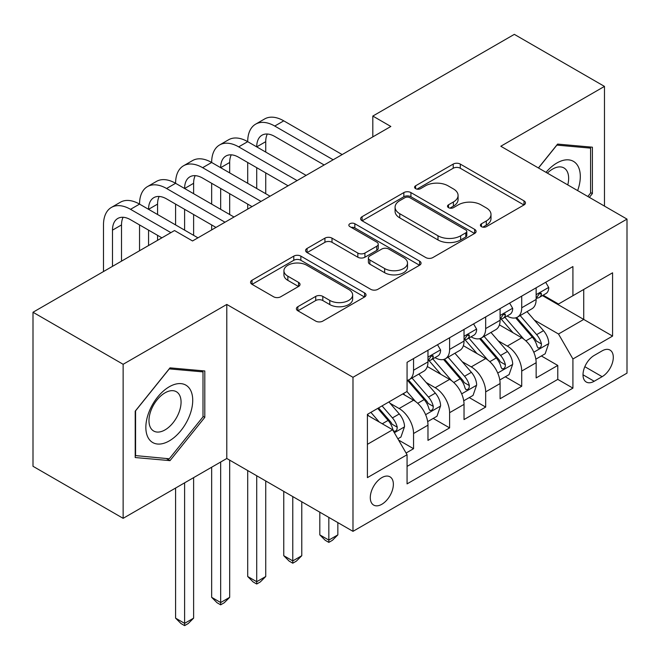 <?xml version="1.0" encoding="UTF-8"?>
<svg xmlns="http://www.w3.org/2000/svg" width="660" height="660" viewBox="0 0 660 660"><rect width="100%" height="100%" fill="white"/><g stroke="black" fill="none" stroke-linecap="round" stroke-linejoin="round"><path stroke-width="0.99" d="M481.437 226.652A3.506 2.021 0 0 0 486.395 226.652L523.999 204.946A5.008 2.887 0 0 0 525.459 202.9A5.008 2.887 0 0 0 523.999 200.855L460.292 164.084A5.008 2.887 0 0 0 453.214 164.084L415.618 185.79A3.506 2.021 0 0 0 414.587 187.217A3.506 2.021 0 0 0 415.618 188.653A3.506 2.021 0 0 0 420.568 188.653L425.436 185.839A16.013 9.248 0 0 1 448.082 185.839L453.395 188.908A16.013 9.248 0 0 1 458.081 195.442A16.013 9.248 0 0 1 453.395 201.985L448.528 204.79A3.506 2.021 0 0 0 447.505 206.225A3.506 2.021 0 0 0 448.528 207.652A3.506 2.021 0 0 0 453.486 207.652L458.345 204.839A16.013 9.248 0 0 1 481 204.839L486.305 207.908A16.013 9.248 0 0 1 490.999 214.442A16.013 9.248 0 0 1 486.305 220.984L481.437 223.798A3.506 2.021 0 0 0 480.414 225.225A3.506 2.021 0 0 0 481.437 226.652L481.437 223.798M381.826 504.281A16.319 9.421 120 0 0 392.486 489.901A16.319 9.421 120 0 0 389.986 476.825A16.319 9.421 120 0 0 381.826 477.634A16.319 9.421 120 0 0 371.167 492.013A16.319 9.421 120 0 0 373.667 505.09A16.319 9.421 120 0 0 381.826 504.281M297.858 306.694A5.008 2.887 0 0 0 296.389 308.74A5.008 2.887 0 0 0 297.858 310.786L315.727 321.098A5.008 2.887 0 0 0 322.806 321.098L364.567 296.992A5.008 2.887 0 0 0 366.028 294.946A5.008 2.887 0 0 0 364.567 292.908L300.861 256.129A5.008 2.887 0 0 0 293.783 256.129L252.021 280.236A5.008 2.887 0 0 0 250.561 282.282A5.008 2.887 0 0 0 252.021 284.328L273.611 296.786A5.008 2.887 0 0 0 280.69 296.786L298.559 286.473A5.008 2.887 0 0 0 300.028 284.427A5.008 2.887 0 0 0 298.559 282.381L287.859 276.202A13.39 7.73 0 0 1 283.932 270.74A13.39 7.73 0 0 1 292.198 263.596A13.39 7.73 0 0 1 306.793 265.271L348.727 289.484A13.39 7.73 0 0 1 352.646 294.946A13.39 7.73 0 0 1 344.388 302.09A13.39 7.73 0 0 1 329.794 300.415L322.806 296.381A5.008 2.887 0 0 0 315.727 296.381L297.858 306.694L297.858 310.786M226.792 304.441L123.139 364.295L33 312.254L33 466.29L123.139 518.331L226.792 458.486L352.984 531.341L352.984 377.297L226.792 304.441L226.792 458.486M604.469 206.093L604.469 86.402L500.808 146.248L627 219.103L352.984 377.297M604.469 86.402L514.33 34.361L372.817 116.061L372.817 136.876M33 312.254L174.512 230.546L192.538 240.958L390.844 126.472L372.817 116.061M425.791 257.557A5.008 2.887 0 0 0 432.869 257.557L474.631 233.45A5.008 2.887 0 0 0 476.091 231.404A5.008 2.887 0 0 0 474.631 229.358L410.924 192.58A5.008 2.887 0 0 0 403.846 192.58L362.084 216.695A5.008 2.887 0 0 0 360.624 218.74A5.008 2.887 0 0 0 362.084 220.778L425.791 257.557M351.277 227.411A3.506 2.021 0 0 1 354.832 227.906L354.832 223.74L419.595 261.137A5.008 2.887 0 0 1 421.063 263.175A5.008 2.887 0 0 1 419.595 265.221L377.834 289.327A5.008 2.887 0 0 1 370.755 289.327L307.057 252.549L307.057 248.465A5.008 2.887 0 0 0 305.588 250.511A5.008 2.887 0 0 0 307.057 252.549M307.057 248.465L324.926 238.144A5.008 2.887 0 0 1 332.005 238.144L357.844 253.06A5.008 2.887 0 0 0 364.922 253.06L376.777 246.221A5.008 2.887 0 0 0 378.238 244.175A5.008 2.887 0 0 0 376.777 242.129L349.874 226.603A3.506 2.021 0 0 1 348.851 225.175A3.506 2.021 0 0 1 351.013 223.303A3.506 2.021 0 0 1 354.832 223.74M406.073 453.024L413.556 448.701L398.59 440.063M390.085 403.301L399.135 408.523A20.394 11.773 60 0 1 413.556 433.505L427.977 425.18L427.977 440.377L449.608 427.886L433.207 418.415M426.137 382.486L435.188 387.709A20.394 11.773 60 0 1 449.608 412.69L464.029 404.365L464.029 419.562L485.669 407.072L469.26 397.6M462.19 361.672L471.24 366.894A20.394 11.773 60 0 1 485.669 391.875L500.09 383.551L500.09 398.747L521.722 386.257L521.722 371.06A20.394 11.773 -120 0 0 507.301 346.079L498.242 340.849M505.312 376.786L521.722 386.257M427.977 425.18A20.394 11.773 -120 0 0 413.556 400.199L402.74 393.954M464.029 404.365A20.394 11.773 -120 0 0 449.608 379.385L427.317 366.514M500.09 383.551A20.394 11.773 -120 0 0 485.669 358.57L463.369 345.691M602.126 350.864L594.19 355.443A15.807 9.124 120 0 0 583.861 369.377A15.807 9.124 120 0 0 586.286 382.041A15.807 9.124 120 0 0 594.19 381.257L602.126 376.678A15.807 9.124 120 0 0 612.447 362.752A15.807 9.124 120 0 0 610.021 350.08A15.807 9.124 120 0 0 602.126 350.864M352.984 531.341L627 373.139L627 219.103M367.405 444.329L392.642 429.759L407.063 454.74L407.063 483.879L572.921 388.129L572.921 358.982L558.5 334.01L534.303 320.034M407.063 454.74L367.405 477.634L367.405 414.356L407.063 391.454L407.063 362.315L572.921 266.558L572.921 295.705L612.579 272.803L612.579 336.088L572.921 358.982M434.998 357.629L435.188 357.736A20.394 11.773 60 0 0 445.385 358.743L459.805 350.419A20.394 11.773 -120 0 0 464.029 341.08L464.029 329.423M471.058 336.806L471.24 336.922A20.394 11.773 60 0 0 481.445 337.928L495.866 329.604A20.394 11.773 -120 0 0 500.09 320.265L500.09 308.608M407.063 466.397L557.774 379.385L557.774 365.442L536.143 377.924L536.143 362.728A20.394 11.773 -120 0 0 521.722 337.755L499.422 324.877M507.111 315.991L507.301 316.107A20.394 11.773 -120 0 0 517.498 317.113A20.394 11.773 -120 0 0 521.722 307.774L521.722 296.117M517.498 317.113L531.919 308.789A20.394 11.773 -120 0 0 536.143 299.45L536.143 287.793M413.556 358.57L413.556 370.227A20.394 11.773 60 0 1 409.332 379.558A20.394 11.773 60 0 1 407.063 380.383M409.332 379.558L423.753 371.233A20.394 11.773 -120 0 0 427.977 361.894L427.977 350.237M449.608 337.755L449.608 349.412A20.394 11.773 60 0 1 445.385 358.743M485.669 316.932L485.669 328.589A20.394 11.773 60 0 1 481.445 337.928M485.669 391.875L485.669 407.072M449.608 412.69L449.608 427.886M413.556 433.505L413.556 448.701M392.642 429.759L367.405 415.189M558.5 334.01L583.737 319.432L583.737 289.459L612.579 272.803M542.446 295.597L612.579 336.088M543.163 295.177L558.5 304.029L572.921 295.705M123.139 364.295L123.139 518.331M541.373 355.963L557.774 365.442M557.774 379.385L572.921 388.129M589.355 197.365L592.391 193.586L592.391 147.196L557.593 144.086L538.411 167.953M135.218 457.537L170.008 460.639L204.798 417.359L204.798 370.969L170.008 367.859L135.218 411.139L135.218 457.537M590.584 192.547L592.391 193.586M202.999 416.32L204.798 417.359M166.328 458.518L170.008 460.639M482.839 227.147L486.305 225.151A16.013 9.248 0 0 0 490.999 218.608L490.999 214.442M458.081 195.442L458.081 199.609A16.013 9.248 0 0 1 453.395 206.143L449.93 208.148M523.933 204.98L460.292 168.242A5.008 2.887 0 0 0 453.214 168.242L417.013 189.148M474.565 233.483L410.924 196.746A5.008 2.887 0 0 0 403.846 196.746L362.15 220.82M465.779 232.832A3.506 2.021 0 0 0 466.81 231.404A3.506 2.021 0 0 0 465.779 229.977L409.868 197.695A3.506 2.021 0 0 0 404.91 197.695L399.778 200.656A16.013 9.248 0 0 0 395.084 207.19A16.013 9.248 0 0 0 399.778 213.733L438.001 235.801A16.013 9.248 0 0 0 460.647 235.801L465.779 232.832L465.779 236.998A3.506 2.021 0 0 0 466.81 235.571L466.81 231.404M395.084 207.19L395.084 211.357A16.013 9.248 0 0 0 399.778 217.891L399.778 213.733M465.779 236.998L460.647 239.959A16.013 9.248 0 0 1 438.001 239.959L399.778 217.891M307.123 252.59L324.926 242.311L324.926 238.144M378.238 244.175L378.238 248.341A5.008 2.887 0 0 1 376.777 250.379L364.922 257.227A5.008 2.887 0 0 1 357.844 257.227L332.005 242.311A5.008 2.887 0 0 0 324.926 242.311M354.832 227.906L419.529 265.262M384.648 268.537A13.39 7.73 0 0 0 399.242 270.212A13.39 7.73 0 0 0 407.5 263.076A13.39 7.73 0 0 0 403.582 257.606L388.806 249.076A5.008 2.887 0 0 0 381.727 249.076L369.872 255.923A5.008 2.887 0 0 0 368.404 257.969A5.008 2.887 0 0 0 369.872 260.007L384.648 268.537L384.648 272.704A13.39 7.73 0 0 0 399.242 274.378A13.39 7.73 0 0 0 407.5 267.234L407.5 263.076M368.404 257.969L368.404 262.127A5.008 2.887 0 0 0 369.872 264.173L369.872 260.007M384.648 272.704L369.872 264.173M352.646 294.946L352.646 299.112A13.39 7.73 0 0 1 344.388 306.257A13.39 7.73 0 0 1 329.794 304.582L322.806 300.539A5.008 2.887 0 0 0 315.727 300.539L297.924 310.819M283.932 270.74L283.932 274.898A13.39 7.73 0 0 0 287.859 280.368L287.859 276.202M298.493 286.506L287.859 280.368M364.501 297.033L300.861 260.287A5.008 2.887 0 0 0 293.783 260.287L252.095 284.361M535.837 359.164L545.16 353.785L548.757 343.373A13.513 7.804 -120 0 0 543.502 330.685L527.027 311.611M523.726 339.067L504.9 317.27M513.01 332.722L502.079 320.075A32.381 18.694 -120 0 0 501.08 318.945M515.658 317.848L532.323 337.136A13.513 7.804 60 0 1 537.141 346.442L538.123 348.051L539.946 347.787L541.167 346.302L541.464 343.951A13.513 7.804 -120 0 0 536.646 334.637L520.171 315.571M516.64 317.534L534.542 338.258A6.88 3.977 60 0 1 536.275 340.956L541.464 343.951M328.828 517.399L328.828 540.086L337.846 534.88L337.846 522.596M337.846 534.88L332.434 540.292L328.828 542.38L325.223 540.292L319.811 534.88L319.811 512.193M319.811 534.88L328.828 540.086L328.828 542.38M545.696 282.274L548.757 287.587A13.513 7.804 60 0 1 545.96 293.56L539.113 297.52A13.513 7.804 -120 0 0 541.464 294.401L541.183 293.205L539.492 293.543L537.141 296.901A13.513 7.804 60 0 1 536.143 298.823M103.488 271.557L103.488 224.928A38.239 22.077 60 0 1 111.408 207.421L120.417 202.216A38.239 22.077 60 0 1 139.54 204.113A38.239 22.077 60 0 1 147.46 186.607L156.478 181.401A38.239 22.077 60 0 1 175.593 183.298A38.239 22.077 60 0 1 183.513 165.792L192.53 160.586A38.239 22.077 60 0 1 211.654 162.484A38.239 22.077 60 0 1 219.574 144.977L228.583 139.771A38.239 22.077 60 0 1 247.706 141.669A38.239 22.077 60 0 1 255.626 124.162L264.635 118.957A38.239 22.077 60 0 1 283.759 120.846L342.169 154.572M255.626 124.162A38.239 22.077 60 0 1 274.75 126.052L333.151 159.778M536.596 298.147L536.646 298.147A13.513 7.804 -120 0 0 539.113 297.52M324.142 164.975L274.75 136.463A25.492 14.718 -120 0 0 261.995 135.201A25.492 14.718 -120 0 0 256.715 146.867L265.733 141.669L265.733 152.072M267.333 134.021A25.492 14.718 -120 0 0 265.733 141.669M256.715 167.681L256.715 188.504M265.733 172.887L265.733 193.702M247.706 209.105L247.706 204.113M247.706 183.298L247.706 162.484M577.64 190.608A33.14 19.132 120 0 0 556.875 163.004A33.14 19.132 120 0 0 546.018 172.343M567.765 184.907A22.688 13.101 120 0 0 563.953 167.945A22.688 13.101 120 0 0 552.61 169.075A22.688 13.101 120 0 0 547.363 173.118M538.486 167.995L556.875 145.118L590.584 148.129L590.584 193.075L587.837 196.49M588.349 146.833L590.584 148.129M189.585 415.643A33.14 19.132 120 0 0 181.005 383.633A33.14 19.132 120 0 0 148.987 412.022A33.14 19.132 120 0 0 157.567 444.031A33.14 19.132 120 0 0 189.585 415.643M178.918 412.615A22.688 13.101 120 0 0 176.36 391.718A22.688 13.101 120 0 0 151.124 410.132A22.688 13.101 120 0 0 153.673 431.021A22.688 13.101 120 0 0 178.918 412.615M135.572 455.771L135.572 410.825L169.29 368.882L202.999 371.893L202.999 416.848L169.29 458.782L135.218 455.565M200.764 370.606L202.999 371.893M499.785 379.978L509.099 374.599L512.705 364.188A13.513 7.804 -120 0 0 507.441 351.499L490.974 332.425M487.666 359.89L468.839 338.085M476.957 353.537L466.026 340.89A32.381 18.694 -120 0 0 465.028 339.76M479.606 338.662L496.27 357.951A13.513 7.804 60 0 1 501.08 367.265L502.07 368.866L503.893 368.61L505.114 367.125L505.411 364.765A13.513 7.804 -120 0 0 500.593 355.459L484.118 336.385M480.587 338.349L498.49 359.073A6.88 3.977 60 0 1 500.222 361.771L505.411 364.765M292.776 496.576L292.776 560.901L301.785 555.703L301.785 501.781M301.785 555.703L296.381 561.115L292.776 563.194L289.171 561.115L283.759 555.703L283.759 491.378M283.759 555.703L292.776 560.901L292.776 563.194M463.733 400.793L473.047 395.414L476.652 385.003A13.513 7.804 -120 0 0 471.388 372.314L454.913 353.24M451.613 380.704L432.787 358.908M440.905 374.352L429.973 361.705A32.381 18.694 -120 0 0 428.967 360.575M443.553 359.477L460.21 378.766A13.513 7.804 60 0 1 465.028 388.08L466.01 389.68L467.841 389.425L469.062 387.94L469.359 385.58A13.513 7.804 -120 0 0 464.541 376.274L448.066 357.2M444.526 359.164L462.437 379.896A6.88 3.977 60 0 1 464.17 382.585L469.359 385.58M256.715 475.761L256.715 581.716L265.733 576.518L265.733 480.967M265.733 576.518L260.32 581.93L256.715 584.009L253.11 581.93L247.706 576.518L247.706 470.555M247.706 576.518L256.715 581.716L256.715 584.009M427.672 421.608L436.994 416.229L440.599 405.817A13.513 7.804 -120 0 0 435.336 393.129L418.861 374.063M415.561 401.519L406.939 391.528M404.844 395.175L403.441 393.55M407.492 380.292L424.157 399.589A13.513 7.804 60 0 1 428.975 408.895L429.957 410.495L431.78 410.239L433.01 408.754L433.298 406.395A13.513 7.804 -120 0 0 428.48 397.089L412.013 378.015M408.474 379.978L426.377 400.711A6.88 3.977 60 0 1 428.117 403.4L433.298 406.395M220.663 462.025L220.663 602.539L229.68 597.333L229.68 460.152M229.68 597.333L224.268 602.745L220.663 604.824L217.058 602.745L211.654 597.333L211.654 467.231M211.654 597.333L220.663 602.539L220.663 604.824M397.873 438.817L400.933 437.044L404.539 426.632A13.513 7.804 -120 0 0 399.284 413.952L388.905 401.94M379.228 422.012L370.879 412.351M368.791 415.99L367.405 414.381M377.734 408.391L388.105 420.403A13.513 7.804 60 0 1 392.923 429.709L393.904 431.31L395.728 431.054L396.949 429.569L397.246 427.21A13.513 7.804 -120 0 0 392.428 417.904L382.058 405.892M378.568 407.913L390.324 421.525A6.88 3.977 60 0 1 392.057 424.215L397.246 427.21M184.61 482.839L184.61 623.354L193.619 618.148L193.619 477.634M193.619 618.148L188.215 623.56L184.61 625.639L181.005 623.56L175.593 618.148L175.593 488.045M175.593 618.148L184.61 623.354L184.61 625.639M509.644 303.097L512.705 308.401A13.513 7.804 60 0 1 509.908 314.375L503.06 318.334A13.513 7.804 -120 0 0 505.411 315.224L505.123 314.02L503.44 314.358L501.08 317.716A13.513 7.804 60 0 1 500.09 319.638M219.574 144.977A38.239 22.077 60 0 1 238.689 146.867L247.706 141.669L306.116 175.387M238.689 146.867L297.099 180.593M500.536 318.97L500.593 318.97A13.513 7.804 -120 0 0 503.06 318.334M288.09 185.798L238.689 157.278A25.492 14.718 -120 0 0 225.943 156.016A25.492 14.718 -120 0 0 220.663 167.681L229.68 162.484L229.68 172.887M231.272 154.836A25.492 14.718 -120 0 0 229.68 162.484M220.663 188.504L220.663 209.319M229.68 193.702L229.68 214.525M211.654 229.927L211.654 224.928M211.654 204.113L211.654 183.298M473.591 323.911L476.652 329.216A13.513 7.804 60 0 1 473.855 335.197L466.999 339.149A13.513 7.804 -120 0 0 469.359 336.039L469.07 334.834L467.379 335.173L465.028 338.539A13.513 7.804 60 0 1 464.029 340.461M183.513 165.792A38.239 22.077 60 0 1 202.636 167.681L211.654 162.484L270.055 196.201M202.636 167.681L261.046 201.407M464.483 339.784L464.541 339.784A13.513 7.804 -120 0 0 466.999 339.149M252.029 206.613L202.636 178.093A25.492 14.718 -120 0 0 189.89 176.831A25.492 14.718 -120 0 0 184.61 188.504L193.619 183.298L193.619 193.702M195.22 175.651A25.492 14.718 -120 0 0 193.619 183.298M184.61 209.319L184.61 230.134M193.619 214.525L193.619 235.339M175.593 224.928L175.593 204.113M437.531 344.726L440.599 350.031A13.513 7.804 60 0 1 437.803 356.012L430.947 359.964A13.513 7.804 -120 0 0 433.298 356.854L433.018 355.658L431.327 355.987L428.975 359.353A13.513 7.804 60 0 1 427.977 361.276M147.46 186.607A38.239 22.077 60 0 1 166.584 188.504L175.593 183.298L234.003 217.016M166.584 188.504L224.994 222.222M428.431 360.599L428.48 360.599A13.513 7.804 -120 0 0 430.947 359.964M215.977 227.428L166.584 198.907A25.492 14.718 -120 0 0 153.838 197.645A25.492 14.718 -120 0 0 148.558 209.319L157.567 204.113L157.567 214.525M159.167 196.474A25.492 14.718 -120 0 0 157.567 204.113M148.558 230.134L148.558 245.536M157.567 235.339L157.567 240.331M139.54 250.742L139.54 224.928M111.408 207.421A38.239 22.077 60 0 1 130.531 209.319L139.54 204.113L197.95 237.831M130.531 209.319L170.907 232.633M161.898 237.831L130.531 219.722A25.492 14.718 -120 0 0 117.777 218.46A25.492 14.718 -120 0 0 112.497 230.134L112.497 266.351M123.115 217.288A25.492 14.718 -120 0 0 121.514 224.928L121.514 261.146M399.135 408.523L413.556 400.199M435.188 387.709L449.608 379.385M471.24 366.894L485.669 358.57M507.301 346.079L521.722 337.755M521.722 307.774L536.143 299.45M413.556 370.227L427.977 361.894M449.608 349.412L464.029 341.08M485.669 328.589L500.09 320.265M521.722 371.06L536.143 362.728M584.834 366.696L602.126 376.678M583.011 374.806L594.19 381.257M486.305 225.151L486.305 220.984M448.528 207.652L448.528 204.79M453.395 206.143L453.395 201.985M415.618 188.653L415.618 185.79M453.214 168.242L453.214 164.084M460.292 168.242L460.292 164.084M523.999 204.946L523.999 200.855M362.084 220.778L362.084 216.695M403.846 196.746L403.846 192.58M410.924 196.746L410.924 192.58M474.631 233.45L474.631 229.358M438.001 239.959L438.001 235.801M460.647 239.959L460.647 235.801M332.005 242.311L332.005 238.144M357.844 257.227L357.844 253.06M364.922 257.227L364.922 253.06M376.777 250.379L376.777 246.221M419.595 265.221L419.595 261.137M315.727 300.539L315.727 296.381M322.806 300.539L322.806 296.381M329.794 304.582L329.794 300.415M298.559 286.473L298.559 282.381M252.021 284.328L252.021 280.236M293.783 260.287L293.783 256.129M300.861 260.287L300.861 256.129M364.567 296.992L364.567 292.908M533.775 352.234L548.674 343.629M536.646 334.637L543.502 330.685M525.88 340.857L532.323 337.136M548.674 287.43L536.143 294.665M283.759 120.846L274.75 126.052M539.723 293.395L541.464 294.401M497.722 373.048L512.614 364.452M500.593 355.459L507.441 351.499M489.819 361.672L496.27 357.951M461.67 393.863L476.561 385.267M464.541 376.274L471.388 372.314M453.766 382.486L460.21 378.766M425.617 414.678L440.509 406.082M428.48 397.089L435.336 393.129M417.714 403.31L424.157 399.589M394.358 432.729L404.456 426.896M392.428 417.904L399.284 413.952M382.272 423.769L388.105 420.403M512.614 308.245L500.09 315.48M503.662 314.218L505.411 315.224M476.561 329.06L464.029 336.295M467.61 335.033L469.359 336.039M440.509 349.874L427.977 357.109M431.558 355.847L433.298 356.854M121.514 224.928L112.497 230.134"/></g></svg>
